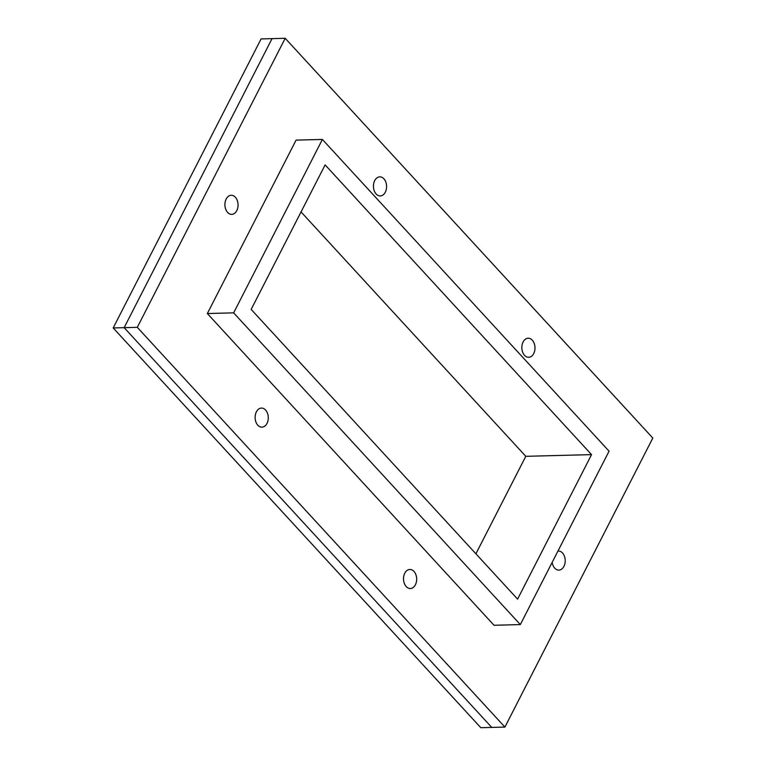 <?xml version="1.0" encoding="UTF-8"?>
<svg xmlns="http://www.w3.org/2000/svg" width="766" height="766" viewBox="0 0 766 766"><rect width="100%" height="100%" fill="white"/><g stroke="black" fill="none" stroke-linecap="round" stroke-linejoin="round"><path stroke-width="1.15" d="M406.21 586.574A9.537 6.578 -91.5 0 1 403.797 576.013A9.537 6.578 -91.5 0 1 409.848 569.454A9.537 6.578 -91.5 0 1 416.666 578.818A9.537 6.578 -91.5 0 1 410.337 588.518A9.537 6.578 -91.5 0 1 406.21 586.574M257.816 425.207A9.537 6.578 -91.5 0 1 255.404 414.645A9.537 6.578 -91.5 0 1 261.455 408.087A9.537 6.578 -91.5 0 1 268.272 417.451A9.537 6.578 -91.5 0 1 261.943 427.15A9.537 6.578 -91.5 0 1 257.816 425.207M532.293 340.181A9.537 6.578 -91.5 0 1 534.706 350.732A9.537 6.578 -91.5 0 1 528.655 357.301A9.537 6.578 -91.5 0 1 521.837 347.936A9.537 6.578 -91.5 0 1 528.167 338.227A9.537 6.578 -91.5 0 1 532.293 340.181M383.9 178.804A9.537 6.578 -91.5 0 1 386.313 189.365A9.537 6.578 -91.5 0 1 380.262 195.933A9.537 6.578 -91.5 0 1 373.444 186.569A9.537 6.578 -91.5 0 1 379.773 176.86A9.537 6.578 -91.5 0 1 383.9 178.804M557.945 551.06A9.537 6.578 -91.5 0 1 558.385 551.032A9.537 6.578 -91.5 0 1 562.512 552.975A9.537 6.578 -91.5 0 1 564.915 563.527A9.537 6.578 -91.5 0 1 558.874 570.096A9.537 6.578 -91.5 0 1 552.181 562.321M235.363 197.235A9.537 6.578 -91.5 0 1 237.776 207.787A9.537 6.578 -91.5 0 1 231.725 214.356A9.537 6.578 -91.5 0 1 224.907 204.991A9.537 6.578 -91.5 0 1 231.236 195.282A9.537 6.578 -91.5 0 1 235.363 197.235M591.553 454.621L325.119 164.891L251.162 309.407L517.596 599.136L591.553 454.621L525.792 456.316L475.906 553.799M137.296 327.331L504.909 727.078L491.762 727.422L124.149 327.666L491.762 727.422L480.799 727.7L113.186 327.944L261.091 38.922L272.045 38.635L124.149 327.666L272.045 38.635L285.201 38.3L137.296 327.331L113.186 327.944M504.909 727.078L652.814 438.056L285.201 38.3M520.325 624.587L494.022 625.267L207.347 313.533L233.649 312.854L520.325 624.587L609.066 451.174L322.39 139.441L233.649 312.854M301.048 211.923L525.792 456.316M322.39 139.441L296.088 140.111L207.347 313.533"/></g></svg>
